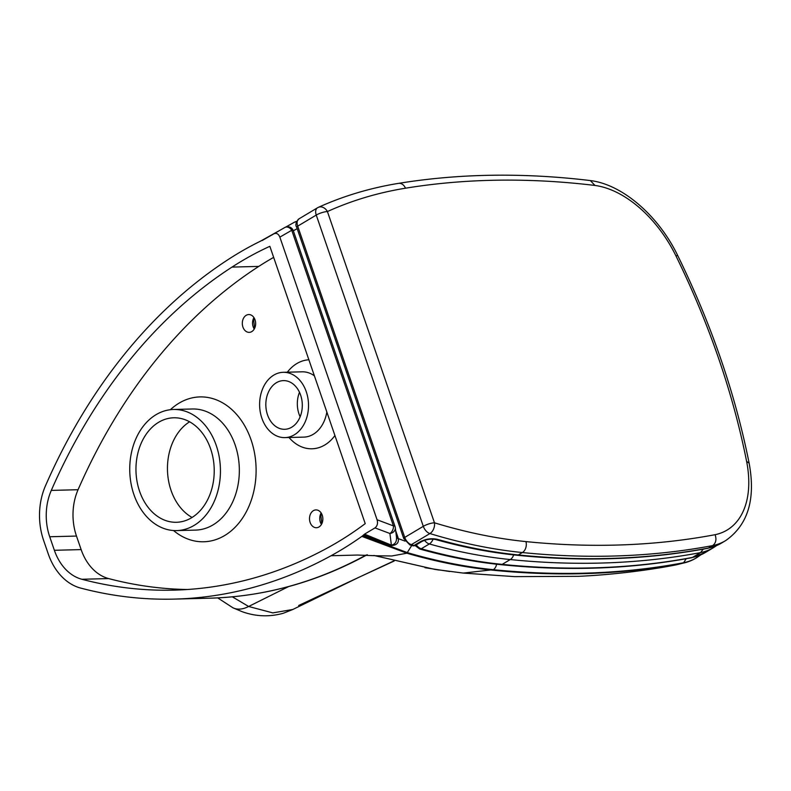 <?xml version="1.0" encoding="UTF-8"?>
<svg xmlns="http://www.w3.org/2000/svg" width="791" height="791" viewBox="0 0 791 791"><rect width="100%" height="100%" fill="white"/><g stroke="black" fill="none" stroke-linecap="round" stroke-linejoin="round"><path stroke-width="1.19" d="M273.646 257.372A458.454 343.185 -91.5 0 0 258.776 266.399A576.046 431.204 -91.5 0 0 78.062 489.718A50.406 37.731 -91.5 0 0 76.48 536.061L81.137 549.597A50.406 37.731 -91.5 0 0 108.624 578.577A576.046 431.204 -91.5 0 0 187.467 589.503M310.121 522.436A8.909 6.664 -91.5 0 0 316.41 527.726A8.909 6.664 -91.5 0 0 322.847 518.649A8.909 6.664 -91.5 0 0 315.945 509.908A8.909 6.664 -91.5 0 0 310.121 522.436M242.926 327.069A8.909 6.664 -91.5 0 0 249.214 332.358A8.909 6.664 -91.5 0 0 255.651 323.282A8.909 6.664 -91.5 0 0 248.75 314.551A8.909 6.664 -91.5 0 0 242.926 327.069M261.87 418.212A32.668 24.452 88.5 0 1 283.218 372.304A32.668 24.452 88.5 0 1 308.51 404.32A32.668 24.452 88.5 0 1 284.908 437.611A32.668 24.452 88.5 0 1 261.87 418.212M133.926 494.622A60.581 45.344 88.5 0 1 173.526 409.481A60.581 45.344 88.5 0 1 220.422 468.865A60.581 45.344 88.5 0 1 176.66 530.593A60.581 45.344 88.5 0 1 133.926 494.622M396.459 536.842A5.942 1.533 161 0 0 397.893 537.119L395.668 530.672M189.603 421.801A52.265 39.125 -91.5 0 0 171.064 490.43A52.265 39.125 -91.5 0 0 192.075 517.452M139.572 491.241A52.265 39.125 88.5 0 1 173.743 417.786A52.265 39.125 88.5 0 1 214.203 469.023A52.265 39.125 88.5 0 1 176.442 522.278A52.265 39.125 88.5 0 1 139.572 491.241M299.492 392.296A24.353 18.223 -91.5 0 0 299.008 414.019A24.353 18.223 -91.5 0 0 300.125 416.798M267.516 414.84A24.353 18.223 88.5 0 1 283.435 380.619A24.353 18.223 88.5 0 1 302.291 404.488A24.353 18.223 88.5 0 1 284.691 429.295A24.353 18.223 88.5 0 1 267.516 414.84M54.371 550.289L49.714 536.753A50.406 37.731 88.5 0 1 51.296 490.41A576.046 431.204 88.5 0 1 232 267.091A458.454 343.185 88.5 0 1 269.85 246.308L365.224 523.632A458.454 343.185 88.5 0 1 328.423 547.421A576.046 431.204 88.5 0 1 174.089 590.126A576.046 431.204 88.5 0 1 81.859 579.269A50.406 37.731 88.5 0 1 54.371 550.289L81.137 549.597M396.538 537.475A5.942 2.363 168.7 0 0 398.298 538.641L397.893 537.119M271.511 235.224L273.854 233.82C276.484 232.732 278.491 233.829 279.856 237.132L291.741 230.27L393.424 525.896L377.07 519.756C378.049 523.286 377.356 525.995 374.993 527.894L389.904 533.49L391.387 545.128C395.075 544.376 396.785 541.776 396.499 537.307L396.518 537.386M374.993 527.894L364.532 534.143L391.387 545.128A5.942 3.896 -67.3 0 0 390.665 545.602C396.38 545.434 398.921 543.11 398.298 538.641L405.032 541.103M364.532 534.143L363.494 535.023L390.665 545.602M294.183 222.34L285.709 227.086L294.598 222.133L296.576 221.767M279.223 230.715L262.197 240.513M273.854 233.82L284.73 227.541L273.854 233.82M389.904 533.49A5.942 5.201 -7.3 0 0 395.273 527.557L395.273 527.557A5.942 5.201 -7.3 0 0 395.016 526.529A5.942 1.533 -19 0 0 394.996 526.381A5.942 1.533 -19 0 0 393.424 525.896A5.942 3.728 -69.4 0 1 389.904 533.49M377.07 519.756L279.856 237.132M686.222 558.723L683.592 562.737A106.894 65.327 59.2 0 0 696.555 557.754L700.895 554.807M411.735 545.464L406.881 553.216L361.853 536.387A467.432 349.909 88.5 0 1 331.063 555.737A585.024 437.927 -91.5 0 1 174.327 599.103L209.753 598.184A585.024 437.927 88.5 0 0 366.055 555.055M363.494 535.023L362.565 535.883L407.691 552.731A781.468 477.537 59.2 0 0 493.287 569.678A1407.199 859.906 59.2 0 0 683.592 562.737L682.791 563.212A1407.199 859.906 -120.8 0 1 492.486 570.163A781.468 477.537 -120.8 0 1 406.881 553.216L391.743 555.984L377.594 555.796M279.539 230.537L260.338 241.245A467.432 349.909 88.5 0 1 261.099 240.869M696.555 557.754L695.754 558.238A106.894 65.327 -120.8 0 1 686.321 562.342A106.894 65.327 -120.8 0 1 682.791 563.212L674.782 565.14C647.691 570.341 612.62 574.79 578.468 576.332L514.555 576.629L463.299 573.08L434.783 569.372L373.985 555.47M362.565 535.883A467.432 349.909 88.5 0 1 361.853 536.387M174.327 599.103A585.024 437.927 -91.5 0 1 80.652 588.079A59.384 44.454 -91.5 0 1 48.261 553.927L43.614 540.401A59.384 44.454 -91.5 0 1 45.483 485.793A585.024 437.927 88.5 0 1 229.004 259.003A467.432 349.909 88.5 0 1 258.805 241.997A467.432 349.909 88.5 0 1 260.338 241.245M377.722 555.806L357.502 555.045L331.063 555.737M373.856 555.46L434.753 569.372A5.942 4.182 -80.9 0 0 434.783 569.372M439.163 570.054L434.753 569.372M292.789 609.485L272.806 612.896L248.621 606.479L232.356 596.829M217.703 597.887L232.91 607.785L242.224 611.71C255.819 616.585 269.513 617.099 283.316 613.252L292.7 609.535L359.045 577.232L298.672 605.491M433.063 539.165A8.315 5.527 105.7 0 1 429.335 543.951A781.468 477.537 59.2 0 0 510.244 559.553L502.176 564.378A3.56 2.571 -84.2 0 1 500.921 564.675C567.651 571.389 631.267 569.065 691.759 557.704L692.471 557.428A1407.199 859.906 -120.8 0 1 502.176 564.378A781.468 477.537 -120.8 0 1 421.257 548.766A8.315 5.082 -120.8 0 1 416.254 544.841M703.268 549.142L700.549 552.612A106.894 65.327 59.2 0 0 713.512 547.629L716.686 545.543M296.684 227.254C295.112 225.168 295.864 222.37 298.939 218.88A8.315 5.082 -120.8 0 0 297.693 226.157A3.56 0.92 161 0 0 296.684 227.254L403.736 538.513A3.56 0.92 -19 0 1 404.745 537.405L297.693 226.157L316.252 215.073L423.304 526.322A8.315 2.136 -19 0 1 434.467 522.802L327.415 211.553A779.125 476.103 -120.8 0 1 405.467 188.209A1398.883 854.824 -120.8 0 1 594.97 185.45A98.588 60.245 -120.8 0 1 675.909 255.819A574.849 351.283 -120.8 0 1 746.615 461.41A98.588 60.245 -120.8 0 1 715.094 534.696C716.725 539.472 715.914 543.101 712.671 545.602L707.955 548.282L721.6 543.031A106.894 65.327 -120.8 0 1 708.637 548.015A1407.199 859.906 -120.8 0 1 518.332 554.956A3.56 2.571 95.8 0 1 517.087 555.252C583.817 561.966 647.433 559.642 707.925 548.282M412.546 545.711A3.56 3.56 0 0 0 415.394 545.355A3.56 2.175 -120.8 0 1 414.049 545.464A3.56 2.343 -73.3 0 1 412.546 545.711L409.837 544.89A3.56 2.343 -73 0 0 411.35 544.643L429.918 533.559A781.468 477.537 59.2 0 0 522.376 552.543L518.332 554.956A781.468 477.537 -120.8 0 1 437.443 539.353A3.56 2.373 105.7 0 1 435.96 539.61L435.96 539.61C463.546 547.362 490.588 552.573 517.087 555.252M437.443 539.353C431.688 538.098 426.042 538.839 420.515 541.608A3.56 2.175 59.2 0 0 421.86 541.499L421.86 541.499C426.705 539.225 431.402 538.592 435.96 539.61M594.97 185.45L590.343 180.566C523.444 172.537 459.492 173.476 398.476 183.374A8.315 6.397 -99.2 0 1 405.467 188.209M289.022 437.502A44.543 33.341 -91.5 0 0 334.929 435.534M308.866 359.776A44.543 33.341 -91.5 0 0 287.331 372.195M283.218 372.304L302.113 371.819A32.668 24.452 88.5 0 1 314.393 375.834M326.841 412.012A32.668 24.452 88.5 0 1 303.803 437.116L284.908 437.611M173.516 530.524A72.456 54.233 -91.5 0 0 243.915 515.959A72.456 54.233 -91.5 0 0 241.443 420.614A72.456 54.233 -91.5 0 0 170.381 409.708M173.526 409.481L192.421 408.987A60.581 45.344 88.5 0 1 239.317 468.371A60.581 45.344 88.5 0 1 195.555 530.099L176.66 530.593M49.714 536.753L76.48 536.061M51.296 490.41L78.062 489.718M232 267.091L258.776 266.399M81.859 579.269L108.624 578.577M293.342 230.804L297.169 228.658M293.342 230.903A5.942 1.533 161 0 0 293.323 230.754A5.942 1.533 161 0 0 291.741 230.27A5.942 4.697 -120 0 0 284.74 227.541A5.942 4.697 -120 0 0 284.73 227.541A5.942 4.697 -120 0 0 284.691 227.571M496.56 564.21A7.129 5.142 95.8 0 1 493.287 569.678L463.299 573.08M321.146 512.983A8.909 6.664 -91.5 0 0 320.355 522.169A8.909 6.664 -91.5 0 0 321.443 524.393M253.951 317.616A8.909 6.664 -91.5 0 0 253.169 326.802A8.909 6.664 -91.5 0 0 254.247 329.026M232.91 607.785A38.008 21.891 -63.8 0 0 248.621 606.479L288.517 586.615M393.878 560.928L359.045 577.232L394.185 561.007M500.921 564.675C474.412 561.996 447.36 556.775 419.774 549.023A3.56 2.373 -74.3 0 0 421.257 548.766L429.335 543.951A8.315 5.082 59.2 0 1 424.53 540.302M691.789 557.695L705.434 552.454A106.894 65.327 -120.8 0 1 692.471 557.428L700.549 552.612A1407.199 859.906 59.2 0 1 510.244 559.553A8.315 5.992 -84.2 0 0 513.646 554.896M420.515 541.608L414.049 545.464A781.468 477.537 -120.8 0 1 411.35 544.643A8.315 5.082 -120.8 0 1 404.745 537.405L423.304 526.322A8.315 5.082 59.2 0 0 429.918 533.559A8.315 5.458 107 0 0 434.467 522.802A773.153 472.454 -120.8 0 0 525.946 541.598A8.315 5.992 -84.2 0 1 522.376 552.543A1407.199 859.906 59.2 0 0 712.671 545.602A106.894 65.327 59.2 0 0 725.634 540.619C747.989 524.957 755.82 499.141 749.126 463.17C735.225 393.641 711.425 324.429 677.719 255.533C658.725 216.18 622.824 184.511 590.402 180.575M298.939 218.88L317.507 207.786A8.315 8.315 0 0 1 318.338 207.351A8.315 6.565 65.6 0 0 317.814 207.628A8.315 5.082 59.2 0 0 317.507 207.786A8.315 5.082 59.2 0 0 316.252 215.073A8.315 2.136 161 0 1 327.415 211.553A8.315 6.565 65.6 0 0 318.338 207.351C343.482 195.98 370.198 187.981 398.476 183.374M675.909 255.819L677.719 255.533M746.615 461.41L749.126 463.17M715.094 534.696A1398.883 854.824 -120.8 0 1 525.946 541.598M284.74 227.541A5.942 5.942 0 0 1 293.323 230.754L394.996 526.381A5.942 5.942 0 0 1 395.273 527.557L396.558 537.682M296.823 221.193L294.598 222.133M449.654 571.517L424.985 567.691M367.242 554.718C316.944 582.156 264.451 596.641 209.753 598.184M321.818 523.691L320.889 515.811L321.561 513.666M254.623 328.324L253.703 320.444L254.366 318.298M258.805 241.997L261.307 240.701M676.008 564.903L686.321 562.342M419.774 549.023L415.057 545.533M705.434 552.454L713.512 547.629M409.837 544.89L403.736 538.513M421.86 541.499L415.394 545.355M721.6 543.031L725.634 540.619"/></g></svg>

